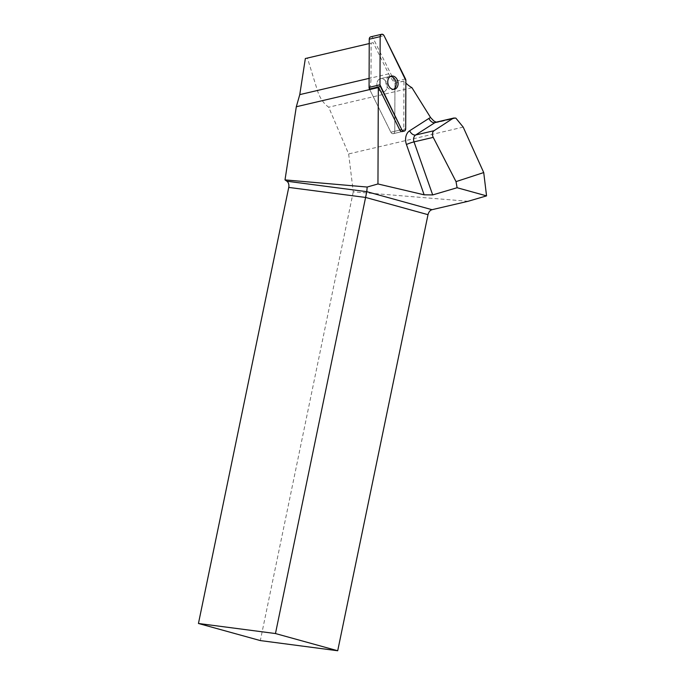 <?xml version="1.0" encoding="UTF-8"?>
<svg xmlns="http://www.w3.org/2000/svg" width="685" height="685" viewBox="0 0 685 685"><rect width="100%" height="100%" fill="white"/><g stroke="black" fill="none" stroke-linecap="round" stroke-linejoin="round"><path stroke-width="0.51" stroke-dasharray="3.42 2.57" d="M390.45 76.455A6.773 5.069 76.8 0 0 389.465 76.557L380.475 78.664A6.773 5.069 76.8 0 0 380.475 78.664A6.773 5.069 76.8 0 0 377.075 86.404A6.773 5.069 76.8 0 0 383.557 91.841A6.773 5.069 76.8 0 0 386.957 84.101A6.773 5.069 76.8 0 0 380.483 78.655A6.773 5.069 76.8 0 0 377.075 86.396A6.773 5.069 76.8 0 0 383.549 91.841A6.773 5.069 76.8 0 0 383.557 91.841A6.773 5.069 76.8 0 0 386.948 84.092A6.773 5.069 76.8 0 0 380.475 78.664L391.383 76.103M370.765 36.827A2.817 2.115 -103.2 0 1 373.179 38.291L394.577 81.481A2.817 2.115 -103.2 0 1 394.962 83.133L394.783 131.297A2.817 2.115 -103.2 0 1 393.267 133.678A2.817 2.115 -103.2 0 1 390.852 132.205L369.489 89.101A36.245 27.152 -103.2 0 0 371.005 77.927L369.104 78.373M468.086 201.287L353.263 191.817L348.648 153.937L328.689 107.203C323.543 103.512 319.784 97.955 317.429 90.54L307.419 58.054L305.339 58.533M353.263 191.817L260.326 640.578M463.197 127.11L348.648 153.937M411.95 87.706L328.689 107.203M436.131 122.178L437.766 122.341A5.685 4.256 76.8 0 0 435.9 122.23L436.405 122.264M455.842 118.103L437.766 122.341M369.489 89.101L390.852 132.205L399.843 130.099L390.852 132.205A2.817 2.115 76.8 0 0 393.267 133.678L402.258 131.571A2.817 2.115 -103.2 0 0 403.773 129.2L403.953 81.113A36.245 27.152 76.8 0 0 405.862 83.091M403.953 81.113L394.962 83.219A36.245 27.152 -103.2 0 1 388.678 73.852L373.214 42.641L307.419 58.054M373.214 42.641L371.133 43.121L371.005 77.927M371.133 43.121L369.232 43.566M402.258 131.571L393.267 133.678A2.817 2.115 76.8 0 0 394.783 131.297L394.962 83.219M389.465 76.557A6.773 5.069 76.8 0 0 386.066 84.289A6.773 5.069 76.8 0 0 392.539 89.735A6.773 5.069 76.8 0 0 392.548 89.735A6.773 5.069 76.8 0 0 393.481 89.384M405.691 128.746L403.773 129.2M394.962 83.133L405.88 80.573M373.179 38.291L384.088 35.74M405.494 78.921L394.577 81.481M388.678 73.852L317.429 90.54M392.548 89.735L394.474 89.281"/><path stroke-width="1.03" d="M404.176 131.118L402.258 131.571A2.817 2.115 -103.2 0 1 399.843 130.099L378.48 86.995L369.446 89.016A2.817 2.115 -103.2 0 1 369.069 87.372L369.249 39.199A2.817 2.115 -103.2 0 1 370.765 36.827L381.673 34.267A2.817 2.115 76.8 0 0 380.166 36.639L379.978 84.812A2.817 2.115 76.8 0 0 380.363 86.464L401.761 129.653A2.817 2.115 76.8 0 0 404.176 131.118A2.817 2.115 76.8 0 0 405.691 128.746L405.88 80.573A2.817 2.115 76.8 0 0 405.494 78.921L384.088 35.74A2.817 2.115 76.8 0 0 381.673 34.267M391.392 76.103A6.773 5.069 76.8 0 0 391.383 76.103A6.773 5.069 76.8 0 0 387.993 83.853A6.773 5.069 76.8 0 0 394.474 89.281A6.773 5.069 76.8 0 0 397.865 81.549A6.773 5.069 76.8 0 0 391.392 76.103M198.444 623.478L260.326 640.578L337.705 650.75L428.005 214.679L365.773 197.477L288.745 187.407L198.444 623.478L275.464 633.548L337.705 650.75M288.745 187.407A5.685 4.136 97.5 0 0 286.895 181.217L366.783 191.672L367.169 187.039L377.957 183.965L424.152 194.823L432.689 194.925L457.101 187.733L486.555 195.876L468.086 201.287L431.995 209.696C430.017 210.321 428.69 211.982 428.005 214.679M377.957 183.965L378.325 87.543L296.314 106.749L285.003 179.898L286.895 181.217M296.314 106.749L299.765 94.616L305.339 58.533L369.232 43.566M463.197 127.11L483.721 172.56L456.022 181.619L433.22 137.377C431.927 134.448 432.201 132.222 434.042 130.707L415.624 135.013L434.881 122.666L453.847 118.025L455.842 118.103L463.197 127.11M452.828 118.462L434.042 130.707M483.721 172.56L486.555 195.876M457.101 187.733L456.022 181.619M453.89 118.017L435.9 122.23A5.685 4.256 76.8 0 0 434.881 122.666A5.685 3.639 57.3 0 1 428.896 118.419A11.371 8.52 -103.2 0 1 430.634 117.632L411.95 87.706A36.245 27.152 76.8 0 1 405.862 83.091M430.634 117.632L433.862 120.988L436.131 122.178M378.325 87.543A36.245 27.152 76.8 0 0 378.48 86.995M275.464 633.548L366.783 191.672L431.995 209.696M285.003 179.898L367.169 187.039M393.481 89.384A6.773 5.069 76.8 0 0 395.947 82.003A6.773 5.069 76.8 0 0 390.45 76.455M379.978 84.812L401.761 129.645C403.653 131.862 404.963 131.563 405.691 128.737L405.88 80.582L384.088 35.74C382.196 33.531 380.886 33.83 380.166 36.647L379.978 84.812L369.069 87.372M380.166 36.639L369.249 39.199M399.843 130.099L401.761 129.653M380.363 86.464L369.446 89.016M432.689 194.925L414.023 141.872A5.685 0.539 -19.4 0 0 406.436 144.492L424.152 194.823M406.436 144.492A11.371 8.52 -103.2 0 1 409.639 130.775A5.685 3.639 -122.7 0 0 415.624 135.013A5.685 4.256 76.8 0 0 414.023 141.872L433.22 137.377M428.896 118.419L409.639 130.775M369.104 78.373L299.765 94.616"/></g></svg>
